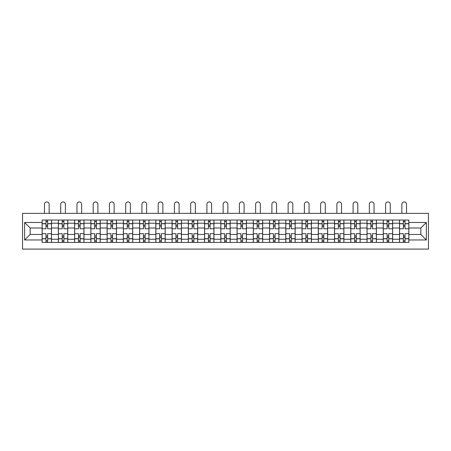 <?xml version="1.0" encoding="UTF-8"?>
<svg xmlns="http://www.w3.org/2000/svg" width="451" height="451" viewBox="0 0 451 451"><rect width="100%" height="100%" fill="white"/><g stroke="black" fill="none" stroke-linecap="round" stroke-linejoin="round"><path stroke-width="0.68" d="M22.55 249.087L428.45 249.087L428.45 213.368L22.55 213.368L22.55 249.087M58.371 242.424L58.371 223.211L51.499 223.211L51.499 242.424M51.499 223.211L51.499 220.032M58.371 223.211L58.371 220.032M67.74 220.032L67.74 242.424M74.618 242.424L74.618 220.032M83.987 220.032L83.987 242.424M90.86 242.424L90.86 220.032M100.229 220.032L100.229 242.424M107.101 242.424L107.101 220.032M116.476 220.032L116.476 242.424M123.349 242.424L123.349 220.032M132.718 220.032L132.718 242.424M139.59 242.424L139.59 220.032M148.965 220.032L148.965 242.424M155.837 242.424L155.837 220.032M165.207 220.032L165.207 242.424M172.079 242.424L172.079 220.032M181.454 220.032L181.454 242.424M188.326 242.424L188.326 220.032M197.696 220.032L197.696 242.424M204.568 242.424L204.568 220.032M213.943 220.032L213.943 242.424M220.815 242.424L220.815 220.032M230.185 220.032L230.185 242.424M237.057 242.424L237.057 220.032M246.432 220.032L246.432 242.424M253.304 242.424L253.304 220.032M262.674 220.032L262.674 242.424M269.546 242.424L269.546 220.032M278.921 220.032L278.921 242.424M285.793 242.424L285.793 220.032M295.163 220.032L295.163 242.424M302.035 242.424L302.035 220.032M311.41 220.032L311.41 242.424M318.282 242.424L318.282 220.032M327.651 220.032L327.651 242.424M334.524 242.424L334.524 220.032M343.899 220.032L343.899 242.424M350.771 242.424L350.771 220.032M360.14 220.032L360.14 242.424M367.013 242.424L367.013 220.032M376.382 220.032L376.382 242.424M383.26 242.424L383.26 220.032M392.629 220.032L392.629 242.424M399.501 242.424L399.501 220.032M399.501 234.458L392.629 234.458M383.26 234.458L376.382 234.458M367.013 234.458L360.14 234.458M350.771 234.458L343.899 234.458M334.524 234.458L327.651 234.458M318.282 234.458L311.41 234.458M302.035 234.458L295.163 234.458M285.793 234.458L278.921 234.458M269.546 234.458L262.674 234.458M253.304 234.458L246.432 234.458M237.057 234.458L230.185 234.458M220.815 234.458L213.943 234.458M204.568 234.458L197.696 234.458M188.326 234.458L181.454 234.458M172.079 234.458L165.207 234.458M155.837 234.458L148.965 234.458M139.59 234.458L132.718 234.458M123.349 234.458L116.476 234.458M107.101 234.458L100.229 234.458M90.86 234.458L83.987 234.458M74.618 234.458L67.74 234.458M58.371 234.458L51.499 234.458M399.501 227.997L392.629 227.997M383.26 227.997L376.382 227.997M367.013 227.997L360.14 227.997M350.771 227.997L343.899 227.997M334.524 227.997L327.651 227.997M318.282 227.997L311.41 227.997M302.035 227.997L295.163 227.997M285.793 227.997L278.921 227.997M269.546 227.997L262.674 227.997M253.304 227.997L246.432 227.997M237.057 227.997L230.185 227.997M220.815 227.997L213.943 227.997M204.568 227.997L197.696 227.997M188.326 227.997L181.454 227.997M172.079 227.997L165.207 227.997M155.837 227.997L148.965 227.997M139.59 227.997L132.718 227.997M123.349 227.997L116.476 227.997M107.101 227.997L100.229 227.997M90.86 227.997L83.987 227.997M74.618 227.997L67.74 227.997M58.371 227.997L51.499 227.997M30.149 234.458L42.129 234.458L42.129 227.997L30.149 227.997L30.149 234.458L24.63 239.971L24.63 222.478L42.129 222.478L42.129 227.997M408.871 227.997L408.871 234.458L420.851 234.458L420.851 227.997L408.871 227.997L408.871 220.032L42.129 220.032L42.129 222.478M408.871 222.478L426.37 222.478L426.37 239.971L408.871 239.971L408.871 234.458M42.129 234.458L42.129 242.424L408.871 242.424L408.871 239.971M42.129 239.971L24.63 239.971M47.648 240.857L45.979 240.857M45.979 221.593L47.648 221.593M63.89 240.857L62.221 240.857M62.221 221.593L63.89 221.593M80.131 240.857L78.468 240.857M78.468 221.593L80.131 221.593M96.379 240.857L94.71 240.857M94.71 221.593L96.379 221.593M112.62 240.857L110.957 240.857M110.957 221.593L112.62 221.593M128.868 240.857L127.199 240.857M127.199 221.593L128.868 221.593M145.109 240.857L143.446 240.857M143.446 221.593L145.109 221.593M161.357 240.857L159.688 240.857M159.688 221.593L161.357 221.593M177.598 240.857L175.935 240.857M175.935 221.593L177.598 221.593M193.845 240.857L192.177 240.857M192.177 221.593L193.845 221.593M210.087 240.857L208.424 240.857M208.424 221.593L210.087 221.593M226.334 240.857L224.666 240.857M224.666 221.593L226.334 221.593M242.576 240.857L240.913 240.857M240.913 221.593L242.576 221.593M258.823 240.857L257.155 240.857M257.155 221.593L258.823 221.593M275.065 240.857L273.402 240.857M273.402 221.593L275.065 221.593M291.312 240.857L289.643 240.857M289.643 221.593L291.312 221.593M307.554 240.857L305.891 240.857M305.891 221.593L307.554 221.593M323.801 240.857L322.132 240.857M322.132 221.593L323.801 221.593M340.043 240.857L338.38 240.857M338.38 221.593L340.043 221.593M356.29 240.857L354.621 240.857M354.621 221.593L356.29 221.593M372.532 240.857L370.869 240.857M370.869 221.593L372.532 221.593M388.779 240.857L387.11 240.857M387.11 221.593L388.779 221.593M405.021 240.857L403.352 240.857M403.352 221.593L405.021 221.593M24.63 222.478L30.149 227.997M420.851 234.458L426.37 239.971M420.851 227.997L426.37 222.478M51.448 242.424L51.448 228.781L47.648 228.781L47.648 220.032M45.979 220.032L45.979 228.781L42.18 228.781L42.18 220.032M49.153 213.368L49.153 204.258A2.345 2.345 0 0 0 46.814 201.913A2.345 2.345 0 0 0 44.469 204.258L44.469 213.368M51.448 228.781L51.448 220.032M42.18 242.424L42.18 233.674L45.979 233.674L45.979 242.424M47.648 242.424L47.648 233.674L51.448 233.674M45.979 226.487L47.648 226.487M42.18 233.674L42.18 228.781M47.648 235.963L45.979 235.963M47.648 241.065L45.979 241.065M45.979 237.316L47.648 237.316M47.648 225.134L45.979 225.134M45.979 221.385L47.648 221.385M67.689 242.424L67.689 228.781L63.89 228.781L63.89 220.032M62.221 220.032L62.221 228.781L58.421 228.781L58.421 220.032M65.401 213.368L65.401 204.258A2.345 2.345 0 0 0 63.055 201.913A2.345 2.345 0 0 0 60.716 204.258L60.716 213.368M67.689 228.781L67.689 220.032M58.421 242.424L58.421 233.674L62.221 233.674L62.221 242.424M63.89 242.424L63.89 233.674L67.689 233.674M62.221 226.487L63.89 226.487M58.421 233.674L58.421 228.781M63.89 235.963L62.221 235.963M63.89 241.065L62.221 241.065M62.221 237.316L63.89 237.316M63.89 225.134L62.221 225.134M62.221 221.385L63.89 221.385M83.937 242.424L83.937 228.781L80.131 228.781L80.131 220.032M78.468 220.032L78.468 228.781L74.669 228.781L74.669 220.032M81.642 213.368L81.642 204.258A2.345 2.345 0 0 0 79.303 201.913A2.345 2.345 0 0 0 76.958 204.258L76.958 213.368M83.937 228.781L83.937 220.032M74.669 242.424L74.669 233.674L78.468 233.674L78.468 242.424M80.131 242.424L80.131 233.674L83.937 233.674M78.468 226.487L80.131 226.487M74.669 233.674L74.669 228.781M80.131 235.963L78.468 235.963M80.131 241.065L78.468 241.065M78.468 237.316L80.131 237.316M80.131 225.134L78.468 225.134M78.468 221.385L80.131 221.385M100.178 242.424L100.178 228.781L96.379 228.781L96.379 220.032M94.71 220.032L94.71 228.781L90.91 228.781L90.91 220.032M97.89 213.368L97.89 204.258A2.345 2.345 0 0 0 95.544 201.913A2.345 2.345 0 0 0 93.205 204.258L93.205 213.368M100.178 228.781L100.178 220.032M90.91 242.424L90.91 233.674L94.71 233.674L94.71 242.424M96.379 242.424L96.379 233.674L100.178 233.674M94.71 226.487L96.379 226.487M90.91 233.674L90.91 228.781M96.379 235.963L94.71 235.963M96.379 241.065L94.71 241.065M94.71 237.316L96.379 237.316M96.379 225.134L94.71 225.134M94.71 221.385L96.379 221.385M116.426 242.424L116.426 228.781L112.62 228.781L112.62 220.032M110.957 220.032L110.957 228.781L107.158 228.781L107.158 220.032M114.131 213.368L114.131 204.258A2.345 2.345 0 0 0 111.792 201.913A2.345 2.345 0 0 0 109.446 204.258L109.446 213.368M116.426 228.781L116.426 220.032M107.158 242.424L107.158 233.674L110.957 233.674L110.957 242.424M112.62 242.424L112.62 233.674L116.426 233.674M110.957 226.487L112.62 226.487M107.158 233.674L107.158 228.781M112.62 235.963L110.957 235.963M112.62 241.065L110.957 241.065M110.957 237.316L112.62 237.316M112.62 225.134L110.957 225.134M110.957 221.385L112.62 221.385M132.667 242.424L132.667 228.781L128.868 228.781L128.868 220.032M127.199 220.032L127.199 228.781L123.399 228.781L123.399 220.032M130.378 213.368L130.378 204.258A2.345 2.345 0 0 0 128.033 201.913A2.345 2.345 0 0 0 125.694 204.258L125.694 213.368M132.667 228.781L132.667 220.032M123.399 242.424L123.399 233.674L127.199 233.674L127.199 242.424M128.868 242.424L128.868 233.674L132.667 233.674M127.199 226.487L128.868 226.487M123.399 233.674L123.399 228.781M128.868 235.963L127.199 235.963M128.868 241.065L127.199 241.065M127.199 237.316L128.868 237.316M128.868 225.134L127.199 225.134M127.199 221.385L128.868 221.385M148.915 242.424L148.915 228.781L145.109 228.781L145.109 220.032M143.446 220.032L143.446 228.781L139.647 228.781L139.647 220.032M146.62 213.368L146.62 204.258A2.345 2.345 0 0 0 144.281 201.913A2.345 2.345 0 0 0 141.935 204.258L141.935 213.368M148.915 228.781L148.915 220.032M139.647 242.424L139.647 233.674L143.446 233.674L143.446 242.424M145.109 242.424L145.109 233.674L148.915 233.674M143.446 226.487L145.109 226.487M139.647 233.674L139.647 228.781M145.109 235.963L143.446 235.963M145.109 241.065L143.446 241.065M143.446 237.316L145.109 237.316M145.109 225.134L143.446 225.134M143.446 221.385L145.109 221.385M165.156 242.424L165.156 228.781L161.357 228.781L161.357 220.032M159.688 220.032L159.688 228.781L155.888 228.781L155.888 220.032M162.867 213.368L162.867 204.258A2.345 2.345 0 0 0 160.522 201.913A2.345 2.345 0 0 0 158.177 204.258L158.177 213.368M165.156 228.781L165.156 220.032M155.888 242.424L155.888 233.674L159.688 233.674L159.688 242.424M161.357 242.424L161.357 233.674L165.156 233.674M159.688 226.487L161.357 226.487M155.888 233.674L155.888 228.781M161.357 235.963L159.688 235.963M161.357 241.065L159.688 241.065M159.688 237.316L161.357 237.316M161.357 225.134L159.688 225.134M159.688 221.385L161.357 221.385M181.403 242.424L181.403 228.781L177.598 228.781L177.598 220.032M175.935 220.032L175.935 228.781L172.135 228.781L172.135 220.032M179.109 213.368L179.109 204.258A2.345 2.345 0 0 0 176.769 201.913A2.345 2.345 0 0 0 174.424 204.258L174.424 213.368M181.403 228.781L181.403 220.032M172.135 242.424L172.135 233.674L175.935 233.674L175.935 242.424M177.598 242.424L177.598 233.674L181.403 233.674M175.935 226.487L177.598 226.487M172.135 233.674L172.135 228.781M177.598 235.963L175.935 235.963M177.598 241.065L175.935 241.065M175.935 237.316L177.598 237.316M177.598 225.134L175.935 225.134M175.935 221.385L177.598 221.385M197.645 242.424L197.645 228.781L193.845 228.781L193.845 220.032M192.177 220.032L192.177 228.781L188.377 228.781L188.377 220.032M195.356 213.368L195.356 204.258A2.345 2.345 0 0 0 193.011 201.913A2.345 2.345 0 0 0 190.666 204.258L190.666 213.368M197.645 228.781L197.645 220.032M188.377 242.424L188.377 233.674L192.177 233.674L192.177 242.424M193.845 242.424L193.845 233.674L197.645 233.674M192.177 226.487L193.845 226.487M188.377 233.674L188.377 228.781M193.845 235.963L192.177 235.963M193.845 241.065L192.177 241.065M192.177 237.316L193.845 237.316M193.845 225.134L192.177 225.134M192.177 221.385L193.845 221.385M213.887 242.424L213.887 228.781L210.087 228.781L210.087 220.032M208.424 220.032L208.424 228.781L204.624 228.781L204.624 220.032M211.598 213.368L211.598 204.258A2.345 2.345 0 0 0 209.258 201.913A2.345 2.345 0 0 0 206.913 204.258L206.913 213.368M213.887 228.781L213.887 220.032M204.624 242.424L204.624 233.674L208.424 233.674L208.424 242.424M210.087 242.424L210.087 233.674L213.887 233.674M208.424 226.487L210.087 226.487M204.624 233.674L204.624 228.781M210.087 235.963L208.424 235.963M210.087 241.065L208.424 241.065M208.424 237.316L210.087 237.316M210.087 225.134L208.424 225.134M208.424 221.385L210.087 221.385M230.134 242.424L230.134 228.781L226.334 228.781L226.334 220.032M224.666 220.032L224.666 228.781L220.866 228.781L220.866 220.032M227.845 213.368L227.845 204.258A2.345 2.345 0 0 0 225.5 201.913A2.345 2.345 0 0 0 223.155 204.258L223.155 213.368M230.134 228.781L230.134 220.032M220.866 242.424L220.866 233.674L224.666 233.674L224.666 242.424M226.334 242.424L226.334 233.674L230.134 233.674M224.666 226.487L226.334 226.487M220.866 233.674L220.866 228.781M226.334 235.963L224.666 235.963M226.334 241.065L224.666 241.065M224.666 237.316L226.334 237.316M226.334 225.134L224.666 225.134M224.666 221.385L226.334 221.385M246.376 242.424L246.376 228.781L242.576 228.781L242.576 220.032M240.913 220.032L240.913 228.781L237.113 228.781L237.113 220.032M244.087 213.368L244.087 204.258A2.345 2.345 0 0 0 241.742 201.913A2.345 2.345 0 0 0 239.402 204.258L239.402 213.368M246.376 228.781L246.376 220.032M237.113 242.424L237.113 233.674L240.913 233.674L240.913 242.424M242.576 242.424L242.576 233.674L246.376 233.674M240.913 226.487L242.576 226.487M237.113 233.674L237.113 228.781M242.576 235.963L240.913 235.963M242.576 241.065L240.913 241.065M240.913 237.316L242.576 237.316M242.576 225.134L240.913 225.134M240.913 221.385L242.576 221.385M262.623 242.424L262.623 228.781L258.823 228.781L258.823 220.032M257.155 220.032L257.155 228.781L253.355 228.781L253.355 220.032M260.334 213.368L260.334 204.258A2.345 2.345 0 0 0 257.989 201.913A2.345 2.345 0 0 0 255.644 204.258L255.644 213.368M262.623 228.781L262.623 220.032M253.355 242.424L253.355 233.674L257.155 233.674L257.155 242.424M258.823 242.424L258.823 233.674L262.623 233.674M257.155 226.487L258.823 226.487M253.355 233.674L253.355 228.781M258.823 235.963L257.155 235.963M258.823 241.065L257.155 241.065M257.155 237.316L258.823 237.316M258.823 225.134L257.155 225.134M257.155 221.385L258.823 221.385M278.865 242.424L278.865 228.781L275.065 228.781L275.065 220.032M273.402 220.032L273.402 228.781L269.597 228.781L269.597 220.032M276.576 213.368L276.576 204.258A2.345 2.345 0 0 0 274.231 201.913A2.345 2.345 0 0 0 271.891 204.258L271.891 213.368M278.865 228.781L278.865 220.032M269.597 242.424L269.597 233.674L273.402 233.674L273.402 242.424M275.065 242.424L275.065 233.674L278.865 233.674M273.402 226.487L275.065 226.487M269.597 233.674L269.597 228.781M275.065 235.963L273.402 235.963M275.065 241.065L273.402 241.065M273.402 237.316L275.065 237.316M275.065 225.134L273.402 225.134M273.402 221.385L275.065 221.385M295.112 242.424L295.112 228.781L291.312 228.781L291.312 220.032M289.643 220.032L289.643 228.781L285.844 228.781L285.844 220.032M292.823 213.368L292.823 204.258A2.345 2.345 0 0 0 290.478 201.913A2.345 2.345 0 0 0 288.133 204.258L288.133 213.368M295.112 228.781L295.112 220.032M285.844 242.424L285.844 233.674L289.643 233.674L289.643 242.424M291.312 242.424L291.312 233.674L295.112 233.674M289.643 226.487L291.312 226.487M285.844 233.674L285.844 228.781M291.312 235.963L289.643 235.963M291.312 241.065L289.643 241.065M289.643 237.316L291.312 237.316M291.312 225.134L289.643 225.134M289.643 221.385L291.312 221.385M311.353 242.424L311.353 228.781L307.554 228.781L307.554 220.032M305.891 220.032L305.891 228.781L302.085 228.781L302.085 220.032M309.065 213.368L309.065 204.258A2.345 2.345 0 0 0 306.719 201.913A2.345 2.345 0 0 0 304.38 204.258L304.38 213.368M311.353 228.781L311.353 220.032M302.085 242.424L302.085 233.674L305.891 233.674L305.891 242.424M307.554 242.424L307.554 233.674L311.353 233.674M305.891 226.487L307.554 226.487M302.085 233.674L302.085 228.781M307.554 235.963L305.891 235.963M307.554 241.065L305.891 241.065M305.891 237.316L307.554 237.316M307.554 225.134L305.891 225.134M305.891 221.385L307.554 221.385M327.601 242.424L327.601 228.781L323.801 228.781L323.801 220.032M322.132 220.032L322.132 228.781L318.333 228.781L318.333 220.032M325.306 213.368L325.306 204.258A2.345 2.345 0 0 0 322.967 201.913A2.345 2.345 0 0 0 320.622 204.258L320.622 213.368M327.601 228.781L327.601 220.032M318.333 242.424L318.333 233.674L322.132 233.674L322.132 242.424M323.801 242.424L323.801 233.674L327.601 233.674M322.132 226.487L323.801 226.487M318.333 233.674L318.333 228.781M323.801 235.963L322.132 235.963M323.801 241.065L322.132 241.065M322.132 237.316L323.801 237.316M323.801 225.134L322.132 225.134M322.132 221.385L323.801 221.385M343.842 242.424L343.842 228.781L340.043 228.781L340.043 220.032M338.38 220.032L338.38 228.781L334.574 228.781L334.574 220.032M341.554 213.368L341.554 204.258A2.345 2.345 0 0 0 339.208 201.913A2.345 2.345 0 0 0 336.869 204.258L336.869 213.368M343.842 228.781L343.842 220.032M334.574 242.424L334.574 233.674L338.38 233.674L338.38 242.424M340.043 242.424L340.043 233.674L343.842 233.674M338.38 226.487L340.043 226.487M334.574 233.674L334.574 228.781M340.043 235.963L338.38 235.963M340.043 241.065L338.38 241.065M338.38 237.316L340.043 237.316M340.043 225.134L338.38 225.134M338.38 221.385L340.043 221.385M360.09 242.424L360.09 228.781L356.29 228.781L356.29 220.032M354.621 220.032L354.621 228.781L350.822 228.781L350.822 220.032M357.795 213.368L357.795 204.258A2.345 2.345 0 0 0 355.456 201.913A2.345 2.345 0 0 0 353.11 204.258L353.11 213.368M360.09 228.781L360.09 220.032M350.822 242.424L350.822 233.674L354.621 233.674L354.621 242.424M356.29 242.424L356.29 233.674L360.09 233.674M354.621 226.487L356.29 226.487M350.822 233.674L350.822 228.781M356.29 235.963L354.621 235.963M356.29 241.065L354.621 241.065M354.621 237.316L356.29 237.316M356.29 225.134L354.621 225.134M354.621 221.385L356.29 221.385M376.331 242.424L376.331 228.781L372.532 228.781L372.532 220.032M370.869 220.032L370.869 228.781L367.063 228.781L367.063 220.032M374.042 213.368L374.042 204.258A2.345 2.345 0 0 0 371.697 201.913A2.345 2.345 0 0 0 369.358 204.258L369.358 213.368M376.331 228.781L376.331 220.032M367.063 242.424L367.063 233.674L370.869 233.674L370.869 242.424M372.532 242.424L372.532 233.674L376.331 233.674M370.869 226.487L372.532 226.487M367.063 233.674L367.063 228.781M372.532 235.963L370.869 235.963M372.532 241.065L370.869 241.065M370.869 237.316L372.532 237.316M372.532 225.134L370.869 225.134M370.869 221.385L372.532 221.385M392.579 242.424L392.579 228.781L388.779 228.781L388.779 220.032M387.11 220.032L387.11 228.781L383.311 228.781L383.311 220.032M390.284 213.368L390.284 204.258A2.345 2.345 0 0 0 387.945 201.913A2.345 2.345 0 0 0 385.599 204.258L385.599 213.368M392.579 228.781L392.579 220.032M383.311 242.424L383.311 233.674L387.11 233.674L387.11 242.424M388.779 242.424L388.779 233.674L392.579 233.674M387.11 226.487L388.779 226.487M383.311 233.674L383.311 228.781M388.779 235.963L387.11 235.963M388.779 241.065L387.11 241.065M387.11 237.316L388.779 237.316M388.779 225.134L387.11 225.134M387.11 221.385L388.779 221.385M408.82 242.424L408.82 228.781L405.021 228.781L405.021 220.032M403.352 220.032L403.352 228.781L399.552 228.781L399.552 220.032M406.531 213.368L406.531 204.258A2.345 2.345 0 0 0 404.186 201.913A2.345 2.345 0 0 0 401.847 204.258L401.847 213.368M408.82 228.781L408.82 220.032M399.552 242.424L399.552 233.674L403.352 233.674L403.352 242.424M405.021 242.424L405.021 233.674L408.82 233.674M403.352 226.487L405.021 226.487M399.552 233.674L399.552 228.781M405.021 235.963L403.352 235.963M405.021 241.065L403.352 241.065M403.352 237.316L405.021 237.316M405.021 225.134L403.352 225.134M403.352 221.385L405.021 221.385M383.26 223.211L376.382 223.211M367.013 223.211L360.14 223.211M350.771 223.211L343.899 223.211M334.524 223.211L327.651 223.211M318.282 223.211L311.41 223.211M302.035 223.211L295.163 223.211M285.793 223.211L278.921 223.211M269.546 223.211L262.674 223.211M253.304 223.211L246.432 223.211M237.057 223.211L230.185 223.211M220.815 223.211L213.943 223.211M204.568 223.211L197.696 223.211M188.326 223.211L181.454 223.211M172.079 223.211L165.207 223.211M155.837 223.211L148.965 223.211M139.59 223.211L132.718 223.211M123.349 223.211L116.476 223.211M107.101 223.211L100.229 223.211M90.86 223.211L83.987 223.211M74.618 223.211L67.74 223.211M399.501 223.211L392.629 223.211M383.26 239.244L376.382 239.244M367.013 239.244L360.14 239.244M350.771 239.244L343.899 239.244M334.524 239.244L327.651 239.244M318.282 239.244L311.41 239.244M302.035 239.244L295.163 239.244M285.793 239.244L278.921 239.244M269.546 239.244L262.674 239.244M253.304 239.244L246.432 239.244M237.057 239.244L230.185 239.244M220.815 239.244L213.943 239.244M204.568 239.244L197.696 239.244M188.326 239.244L181.454 239.244M172.079 239.244L165.207 239.244M155.837 239.244L148.965 239.244M139.59 239.244L132.718 239.244M123.349 239.244L116.476 239.244M107.101 239.244L100.229 239.244M90.86 239.244L83.987 239.244M74.618 239.244L67.74 239.244M58.371 239.244L51.499 239.244M399.501 239.244L392.629 239.244M51.448 223.623L47.648 223.623M45.979 223.623L42.18 223.623M45.979 223.764L42.18 223.764M45.979 238.692L42.18 238.692M45.979 238.827L42.18 238.827M51.448 238.827L47.648 238.827M51.448 223.764L47.648 223.764M51.448 238.692L47.648 238.692M67.689 223.623L63.89 223.623M62.221 223.623L58.421 223.623M62.221 223.764L58.421 223.764M62.221 238.692L58.421 238.692M62.221 238.827L58.421 238.827M67.689 238.827L63.89 238.827M67.689 223.764L63.89 223.764M67.689 238.692L63.89 238.692M83.937 223.623L80.131 223.623M78.468 223.623L74.669 223.623M78.468 223.764L74.669 223.764M78.468 238.692L74.669 238.692M78.468 238.827L74.669 238.827M83.937 238.827L80.131 238.827M83.937 223.764L80.131 223.764M83.937 238.692L80.131 238.692M100.178 223.623L96.379 223.623M94.71 223.623L90.91 223.623M94.71 223.764L90.91 223.764M94.71 238.692L90.91 238.692M94.71 238.827L90.91 238.827M100.178 238.827L96.379 238.827M100.178 223.764L96.379 223.764M100.178 238.692L96.379 238.692M116.426 223.623L112.62 223.623M110.957 223.623L107.158 223.623M110.957 223.764L107.158 223.764M110.957 238.692L107.158 238.692M110.957 238.827L107.158 238.827M116.426 238.827L112.62 238.827M116.426 223.764L112.62 223.764M116.426 238.692L112.62 238.692M132.667 223.623L128.868 223.623M127.199 223.623L123.399 223.623M127.199 223.764L123.399 223.764M127.199 238.692L123.399 238.692M127.199 238.827L123.399 238.827M132.667 238.827L128.868 238.827M132.667 223.764L128.868 223.764M132.667 238.692L128.868 238.692M148.915 223.623L145.109 223.623M143.446 223.623L139.647 223.623M143.446 223.764L139.647 223.764M143.446 238.692L139.647 238.692M143.446 238.827L139.647 238.827M148.915 238.827L145.109 238.827M148.915 223.764L145.109 223.764M148.915 238.692L145.109 238.692M165.156 223.623L161.357 223.623M159.688 223.623L155.888 223.623M159.688 223.764L155.888 223.764M159.688 238.692L155.888 238.692M159.688 238.827L155.888 238.827M165.156 238.827L161.357 238.827M165.156 223.764L161.357 223.764M165.156 238.692L161.357 238.692M181.403 223.623L177.598 223.623M175.935 223.623L172.135 223.623M175.935 223.764L172.135 223.764M175.935 238.692L172.135 238.692M175.935 238.827L172.135 238.827M181.403 238.827L177.598 238.827M181.403 223.764L177.598 223.764M181.403 238.692L177.598 238.692M197.645 223.623L193.845 223.623M192.177 223.623L188.377 223.623M192.177 223.764L188.377 223.764M192.177 238.692L188.377 238.692M192.177 238.827L188.377 238.827M197.645 238.827L193.845 238.827M197.645 223.764L193.845 223.764M197.645 238.692L193.845 238.692M213.887 223.623L210.087 223.623M208.424 223.623L204.624 223.623M208.424 223.764L204.624 223.764M208.424 238.692L204.624 238.692M208.424 238.827L204.624 238.827M213.887 238.827L210.087 238.827M213.887 223.764L210.087 223.764M213.887 238.692L210.087 238.692M230.134 223.623L226.334 223.623M224.666 223.623L220.866 223.623M224.666 223.764L220.866 223.764M224.666 238.692L220.866 238.692M224.666 238.827L220.866 238.827M230.134 238.827L226.334 238.827M230.134 223.764L226.334 223.764M230.134 238.692L226.334 238.692M246.376 223.623L242.576 223.623M240.913 223.623L237.113 223.623M240.913 223.764L237.113 223.764M240.913 238.692L237.113 238.692M240.913 238.827L237.113 238.827M246.376 238.827L242.576 238.827M246.376 223.764L242.576 223.764M246.376 238.692L242.576 238.692M262.623 223.623L258.823 223.623M257.155 223.623L253.355 223.623M257.155 223.764L253.355 223.764M257.155 238.692L253.355 238.692M257.155 238.827L253.355 238.827M262.623 238.827L258.823 238.827M262.623 223.764L258.823 223.764M262.623 238.692L258.823 238.692M278.865 223.623L275.065 223.623M273.402 223.623L269.597 223.623M273.402 223.764L269.597 223.764M273.402 238.692L269.597 238.692M273.402 238.827L269.597 238.827M278.865 238.827L275.065 238.827M278.865 223.764L275.065 223.764M278.865 238.692L275.065 238.692M295.112 223.623L291.312 223.623M289.643 223.623L285.844 223.623M289.643 223.764L285.844 223.764M289.643 238.692L285.844 238.692M289.643 238.827L285.844 238.827M295.112 238.827L291.312 238.827M295.112 223.764L291.312 223.764M295.112 238.692L291.312 238.692M311.353 223.623L307.554 223.623M305.891 223.623L302.085 223.623M305.891 223.764L302.085 223.764M305.891 238.692L302.085 238.692M305.891 238.827L302.085 238.827M311.353 238.827L307.554 238.827M311.353 223.764L307.554 223.764M311.353 238.692L307.554 238.692M327.601 223.623L323.801 223.623M322.132 223.623L318.333 223.623M322.132 223.764L318.333 223.764M322.132 238.692L318.333 238.692M322.132 238.827L318.333 238.827M327.601 238.827L323.801 238.827M327.601 223.764L323.801 223.764M327.601 238.692L323.801 238.692M343.842 223.623L340.043 223.623M338.38 223.623L334.574 223.623M338.38 223.764L334.574 223.764M338.38 238.692L334.574 238.692M338.38 238.827L334.574 238.827M343.842 238.827L340.043 238.827M343.842 223.764L340.043 223.764M343.842 238.692L340.043 238.692M360.09 223.623L356.29 223.623M354.621 223.623L350.822 223.623M354.621 223.764L350.822 223.764M354.621 238.692L350.822 238.692M354.621 238.827L350.822 238.827M360.09 238.827L356.29 238.827M360.09 223.764L356.29 223.764M360.09 238.692L356.29 238.692M376.331 223.623L372.532 223.623M370.869 223.623L367.063 223.623M370.869 223.764L367.063 223.764M370.869 238.692L367.063 238.692M370.869 238.827L367.063 238.827M376.331 238.827L372.532 238.827M376.331 223.764L372.532 223.764M376.331 238.692L372.532 238.692M392.579 223.623L388.779 223.623M387.11 223.623L383.311 223.623M387.11 223.764L383.311 223.764M387.11 238.692L383.311 238.692M387.11 238.827L383.311 238.827M392.579 238.827L388.779 238.827M392.579 223.764L388.779 223.764M392.579 238.692L388.779 238.692M408.82 223.623L405.021 223.623M403.352 223.623L399.552 223.623M403.352 223.764L399.552 223.764M403.352 238.692L399.552 238.692M403.352 238.827L399.552 238.827M408.82 238.827L405.021 238.827M408.82 223.764L405.021 223.764M408.82 238.692L405.021 238.692"/></g></svg>
